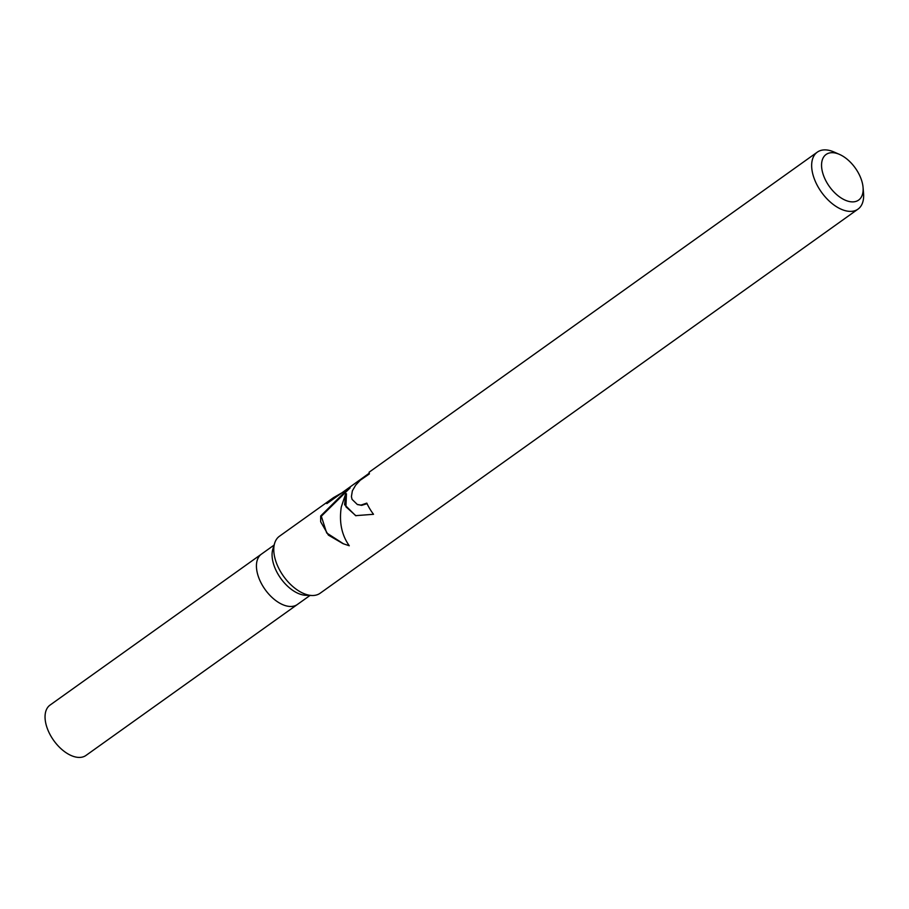 <?xml version="1.0" encoding="UTF-8"?>
<svg xmlns="http://www.w3.org/2000/svg" width="909" height="909" viewBox="0 0 909 909"><rect width="100%" height="100%" fill="white"/><g stroke="black" fill="none" stroke-linecap="round" stroke-linejoin="round"><path stroke-width="1.36" d="M863.061 187.413A28.009 15.907 -125.5 0 1 845.234 200.185A28.009 15.907 -125.5 0 1 821.918 169.426A28.009 15.907 -125.5 0 1 839.496 154.405A28.009 15.907 -125.5 0 1 862.777 185.141A28.009 15.907 -125.5 0 1 863.061 187.413L863.55 193.299A35.019 19.884 -125.5 0 1 858.005 209.127L320.116 593.259A35.019 19.884 -125.5 0 1 311.992 595.497L305.822 595.293A30.929 17.566 -125.5 0 1 272.473 559.467A30.929 17.566 -125.5 0 1 272.848 549.116L274.654 543.218A35.019 19.884 -125.5 0 1 279.415 536.265L333.523 497.621L341.273 493.167M310.037 595.44L297.368 604.485A30.929 17.566 -125.5 0 1 273.904 599.088A30.929 17.566 -125.5 0 1 256.838 570.636A30.929 17.566 -125.5 0 1 261.417 554.138L274.086 545.093M311.992 595.497A35.019 19.884 -125.5 0 1 274.234 554.933A35.019 19.884 -125.5 0 1 274.654 543.218M858.005 209.127A35.019 19.884 -125.5 0 1 831.44 203.025A35.019 19.884 -125.5 0 1 812.112 170.812A35.019 19.884 -125.5 0 1 817.305 152.144L369.099 472.214L369.384 473.919L360.191 480.282L355.635 485.213L352.362 490.849L351.419 496.564L352.056 499.359L357.271 504.438L360.953 505.097L366.793 503.12A35.019 19.884 54.5 0 0 373.519 514.301L355.624 515.653L344.602 504.688L345.761 493.519L341.273 507.063C339.012 522.141 341.67 535.049 349.272 545.764L343.057 543.673L328.365 535.094L320.661 521.777L320.684 515.982L349.351 487.542L326.854 503.609L333.523 497.621M817.305 152.144A35.019 19.884 -125.5 0 1 834.087 152.03L839.496 154.405M367.054 503.677L361.634 505.359L357.578 504.563M355.964 515.789L345.909 506.767L346.454 493.78L345.761 493.519M369.247 473.191L331.16 500.529M349.351 487.542L350.147 487.849L321.332 516.232L326.672 532.958L343.602 543.877M321.332 516.232L320.684 515.982M297.198 604.61L85.98 755.436A30.929 17.566 -125.5 0 1 62.516 750.039A30.929 17.566 -125.5 0 1 45.45 721.587A30.929 17.566 -125.5 0 1 50.029 705.1L261.247 554.263M256.838 570.636A30.929 17.566 -125.5 0 1 261.417 554.138M357.26 504.45L357.919 504.7"/></g></svg>
